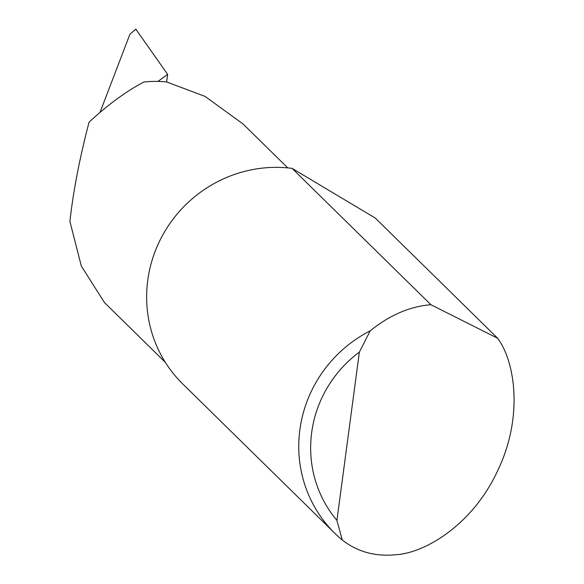 <?xml version="1.0" encoding="UTF-8"?>
<svg xmlns="http://www.w3.org/2000/svg" width="584" height="584" viewBox="0 0 584 584"><rect width="100%" height="100%" fill="white"/><g stroke="black" fill="none" stroke-linecap="round" stroke-linejoin="round"><path stroke-width="0.88" d="M497.685 338.275C515.431 362.35 523.366 417.823 497.48 471.084C472.587 524.826 424.714 553.523 394.93 554.8C374.913 556.647 357.364 551.727 342.29 540.032A127.567 123.392 -45.5 0 1 334.844 533.309A127.567 123.392 -45.5 0 1 370.205 330.843C388.849 315.776 408.201 307.155 428.269 304.979L430.963 304.753L292.073 168.36L375.256 218.044L497.685 338.275L430.963 304.753M292.073 168.36A127.567 123.392 134.5 0 0 288.759 167.98A127.567 123.392 134.5 0 0 159.848 240.579A127.567 123.392 134.5 0 0 182.712 383.907L334.844 533.309M287.759 167.878L243.075 124.005L205.072 96.411L166.63 81.95L167.637 74.387L157.972 81.417A112.259 108.587 -45.5 0 1 166.63 81.95M165.33 362.336L104.463 302.563L81.315 266.034L69.912 221.431C73.197 191.53 79.577 158.461 89.045 122.224C107.529 104.981 125.779 91.586 143.788 82.03A112.259 108.587 -45.5 0 1 157.972 81.417M100.017 112.391L129.925 34.222L135.459 29.456M167.637 74.387L135.941 29.339M136.437 29.696L135.933 29.2M370.205 330.843L359.372 352.115L336.924 520.388L342.29 540.032M359.372 352.115A117.362 113.522 134.5 0 0 336.924 520.388M134.773 29.82L135.663 29.258"/></g></svg>
